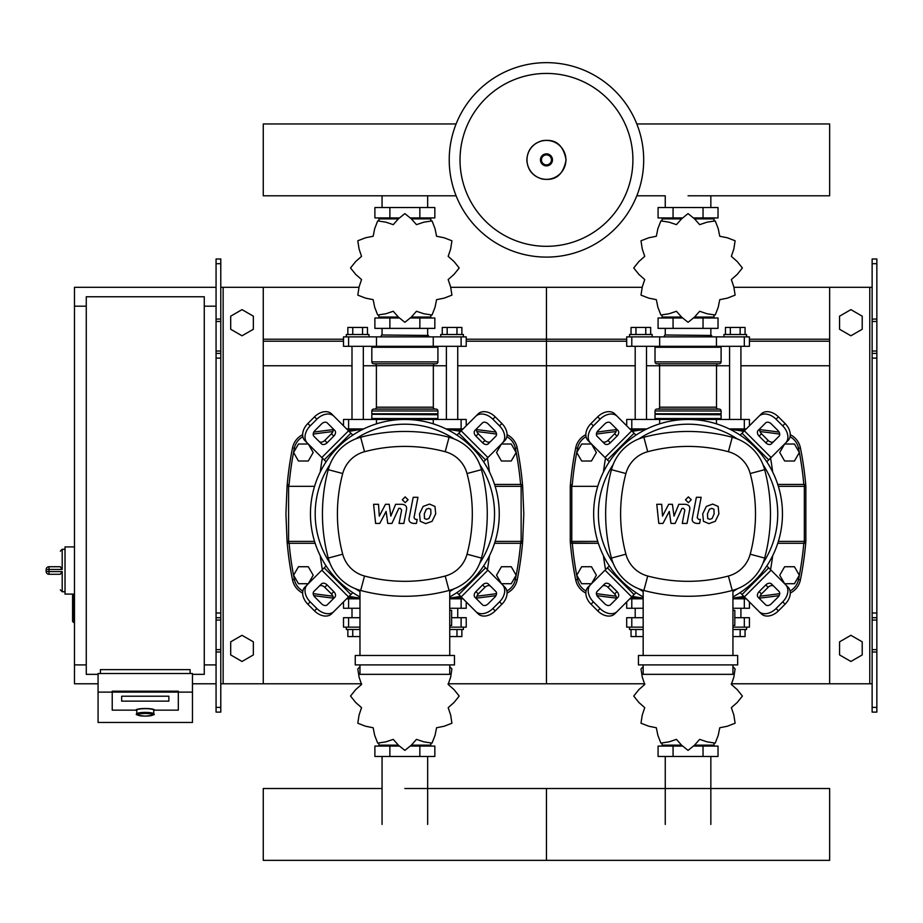 <?xml version="1.0" encoding="UTF-8"?>
<svg xmlns="http://www.w3.org/2000/svg" width="923" height="923" viewBox="0 0 923 923"><rect width="100%" height="100%" fill="white"/><g stroke="black" fill="none" stroke-linecap="round" stroke-linejoin="round"><path stroke-width="1.38" d="M876.85 712.106L876.85 358.112L872.131 358.112L872.131 712.106L876.85 712.106M876.85 263.713L872.131 263.713L872.131 258.994L876.85 258.994L876.85 358.112M872.131 683.781L829.65 683.781L829.65 287.307L872.131 287.307M872.131 263.713L872.131 358.112M876.85 353.394L872.131 353.394M876.85 617.706L872.131 617.706M839.561 654.926L839.561 641.843L850.891 635.301L862.22 641.843L862.22 654.926L850.891 661.468L839.561 654.926M839.561 316.174L839.561 329.257L850.891 335.787L862.22 329.257L862.22 316.174L850.891 309.632L839.561 316.174M216.063 712.106L216.063 263.713L220.782 263.713L220.782 712.106L216.063 712.106M220.782 263.713L220.782 258.994L216.063 258.994L216.063 263.713M220.782 683.781L263.263 683.781L263.263 287.307L358.689 287.307M223.147 683.781L223.147 287.307L220.782 287.307M223.147 287.307L263.263 287.307M216.063 353.394L220.782 353.394M216.063 617.706L220.782 617.706M253.352 654.926L253.352 641.843L242.022 635.301L230.692 641.843L230.692 654.926L242.022 661.468L253.352 654.926M253.352 316.174L253.352 329.257L242.022 335.787L230.692 329.257L230.692 316.174L242.022 309.632L253.352 316.174M794.438 461.004L799.341 452.512L794.438 444.009L784.631 444.009L779.727 452.512L784.631 461.004L794.438 461.004M511.25 461.004L516.153 452.512L511.25 444.009L501.431 444.009L496.528 452.512L501.431 461.004L511.25 461.004M591.481 461.004L596.385 452.512L591.481 444.009L581.675 444.009L576.771 452.512L581.675 461.004L591.481 461.004M308.294 461.004L313.197 452.512L308.294 444.009L298.475 444.009L293.572 452.512L298.475 461.004L308.294 461.004M794.438 583.717L799.341 575.225L794.438 566.734L784.631 566.734L779.727 575.225L784.631 583.717L794.438 583.717M511.25 583.717L516.153 575.225L511.25 566.734L501.431 566.734L496.528 575.225L501.431 583.717L511.25 583.717M591.481 583.717L596.385 575.225L591.481 566.734L581.675 566.734L576.771 575.225L581.675 583.717L591.481 583.717M308.294 583.717L313.197 575.225L308.294 566.734L298.475 566.734L293.572 575.225L298.475 583.717L308.294 583.717M74.475 594.1L72.582 595.047L72.582 621.479L73.528 622.425L73.528 594.1L65.025 594.1L65.025 546.901L74.475 546.901M86.266 664.906L74.475 664.906L74.475 306.194L86.266 306.194M204.271 306.194L216.063 306.194M204.271 664.906L216.063 664.906M98.069 674.344L86.266 674.344L86.266 296.756L204.271 296.756L204.271 674.344L192.469 674.344M136.777 713.871L136.777 710.145A8.492 1.477 0 0 1 145.269 708.668A8.492 1.477 0 0 1 153.76 710.145L153.76 713.871A8.492 1.477 180 0 0 145.269 712.394A8.492 1.477 180 0 0 136.777 713.871C134.966 714.656 137.804 715.406 145.269 716.121A7.557 1.315 0 0 1 137.712 714.794A7.557 1.315 0 0 1 145.269 713.479A7.557 1.315 0 0 1 152.814 714.794A7.557 1.315 0 0 1 145.269 716.11C152.733 715.406 155.56 714.656 153.76 713.871M168.863 696.219L121.663 696.219L121.663 701.134L168.863 701.134L168.863 696.219L168.863 701.134L121.663 701.134L121.663 696.219L168.863 696.219M135.831 710.145A9.438 1.638 0 0 1 145.269 708.506A9.438 1.638 0 0 1 154.706 710.145L178.312 710.145L178.312 692.112L112.225 692.112L112.225 710.145L135.831 710.145L112.225 710.145L112.225 691.189L178.312 691.189L178.312 710.145L154.706 710.145A9.438 1.638 180 0 0 145.269 708.506A9.438 1.638 180 0 0 135.831 710.145M192.469 692.112L178.312 692.112L178.312 691.189L112.225 691.189L112.225 692.112L98.069 692.112L98.069 722.444L192.469 722.444L192.469 673.525L98.069 673.525L98.069 692.112M190.103 673.525L190.103 669.625L100.434 669.625L100.434 673.525M48.977 566.734A2.827 2.827 0 0 0 46.15 569.56L48.977 569.422L48.977 566.734L60.307 566.734L62.199 569.422L62.199 549.266L60.307 551.158M60.307 574.21L62.199 571.591L48.977 571.591L48.977 569.422L62.199 569.422M46.15 569.56L46.15 571.452A2.827 2.827 0 0 0 48.977 574.279L60.307 574.279M643.689 159.875A97.227 97.227 0 0 1 546.462 257.102A97.227 97.227 0 0 1 449.224 159.875A97.227 97.227 0 0 1 546.462 62.649A97.227 97.227 0 0 1 643.689 159.875A97.227 97.227 0 0 0 546.462 62.649A97.227 97.227 0 0 0 449.224 159.875M546.462 73.436A86.439 86.439 0 0 1 632.901 159.875A86.439 86.439 0 0 1 546.462 246.314A86.439 86.439 0 0 1 460.023 159.875A86.439 86.439 0 0 1 546.462 73.436M74.475 664.906L74.475 683.781L98.069 683.781M192.469 683.781L216.063 683.781M74.475 306.194L74.475 287.307L216.063 287.307M626.694 425.815L626.694 419.469L749.418 419.469L749.418 425.815M646.908 428.907L629.798 428.907M746.315 428.907L729.205 428.907M343.506 425.815L343.506 419.469L466.219 419.469L466.219 425.815M363.72 428.907L346.598 428.907M463.115 428.907L446.005 428.907M688.05 195.791L829.65 195.791L829.65 123.959L636.812 123.959M456.1 123.959L263.263 123.959L263.263 195.791L456.1 195.791M641.762 429.853L635.197 429.853L635.197 428.907M635.197 419.469L635.197 346.31M646.515 419.469L646.515 346.31M635.197 429.853L636.062 430.718M629.532 336.872L629.532 334.507L652.18 334.507L652.18 336.872M631.044 334.507L631.044 327.434L650.669 327.434L650.669 334.507M645.765 327.434L645.765 334.507M635.947 327.434L635.947 334.507M740.05 430.718L740.915 428.907M740.915 419.469L740.915 346.31M729.585 419.469L729.585 346.31M740.915 429.853L734.35 429.853M746.58 336.872L746.58 334.507L723.92 334.507L723.92 336.872M745.069 334.507L745.069 327.434L730.347 327.434L730.347 334.507M730.347 327.434L725.443 327.434L725.443 334.507M740.154 327.434L740.154 334.507M731.362 279.565L737.189 274.431L742.334 268.051A54.284 54.284 0 0 0 742.334 267.878L737.189 261.497L731.362 256.352L733.843 248.991L735.1 240.903A54.284 54.284 0 0 0 735.02 240.741L727.37 237.788L719.755 236.253L718.221 228.639L715.267 221.001A54.284 54.284 0 0 0 715.117 220.909L707.018 222.178L699.657 224.647L694.523 218.832L688.143 213.686A54.284 54.284 0 0 0 687.97 213.686L681.589 218.832L676.444 224.647L669.094 222.178L660.995 220.909A54.284 54.284 0 0 0 660.845 221.001L657.88 228.639L656.345 236.253L648.742 237.788L641.093 240.741A54.284 54.284 0 0 0 641 240.903L642.27 248.991L644.739 256.352L638.924 261.497L633.778 267.878A54.284 54.284 0 0 0 633.778 268.051L638.924 274.431L644.739 279.565L642.27 286.926L641 295.025A54.284 54.284 0 0 0 641.093 295.175L648.742 298.129L656.345 299.663L657.88 307.278L660.845 314.928A54.284 54.284 0 0 0 660.995 315.008L669.094 313.751L676.444 311.27L681.589 317.097L687.97 322.242A54.284 54.284 0 0 0 688.143 322.242L694.523 317.097L699.657 311.27L707.018 313.751L715.117 315.008A54.284 54.284 0 0 0 715.267 314.928L718.221 307.278L719.755 299.663L727.37 298.129L735.02 295.175A54.284 54.284 0 0 0 735.1 295.025L733.843 286.926L731.362 279.565M710.848 218.878L710.848 217.932L710.848 218.878M665.252 218.878L665.252 217.932L665.252 218.878M703.038 207.548L703.038 217.932L718.025 217.932L718.025 207.548L658.076 207.548L658.076 217.932L681.855 217.932M703.038 217.932L694.258 217.932M673.063 207.548L673.063 217.932M664.929 334.98L711.656 335.453L664.929 334.98M710.848 317.05L710.848 317.997L710.848 317.05M665.252 317.05L665.252 317.997L665.252 317.05M703.038 328.38L703.038 317.997L718.025 317.997L718.025 328.38L658.076 328.38L658.076 317.997L681.855 317.997M703.038 317.997L694.258 317.997M673.063 328.38L673.063 317.997M716.444 346.31L749.418 346.31L749.418 336.872L626.694 336.872L626.694 346.31L716.444 346.31L716.444 336.872M694.534 317.05L714.01 317.05L714.01 315.504M681.578 317.05L662.091 317.05L662.091 315.504M662.091 220.412L662.091 218.878L681.578 218.878M694.534 218.878L714.01 218.878L714.01 220.412M655.965 346.31L655.018 347.256L721.094 347.256L721.094 361.885A1.892 1.892 0 0 1 719.202 363.777L718.406 363.777A1.892 1.892 0 0 0 716.513 365.658L659.599 365.658A1.892 1.892 0 0 0 657.707 363.777L719.202 363.777M721.094 361.885L655.018 361.885A1.892 1.892 0 0 0 656.899 363.777L688.05 363.777M657.707 409.085A1.892 1.892 0 0 0 659.599 407.193L716.513 407.193L716.513 365.658M718.406 409.085A1.892 1.892 0 0 1 716.513 407.193M656.899 409.085A1.892 1.892 0 0 0 655.018 410.977L721.094 410.977A1.892 1.892 0 0 0 719.202 409.085L656.899 409.085M655.492 414.277L721.094 414.75L655.018 413.804L721.094 413.804L721.094 410.977M655.965 419.469L655.018 418.523L721.094 418.523L721.094 414.75M358.574 429.853L351.998 429.853L351.998 428.907M351.998 419.469L351.998 346.31M363.327 419.469L363.327 346.31M351.998 429.853L352.863 430.718M346.333 336.872L346.333 334.507L368.992 334.507L368.992 336.872M347.856 334.507L347.856 327.434L367.469 327.434L367.469 334.507M362.566 327.434L362.566 334.507M352.759 327.434L352.759 334.507M456.85 430.718L457.727 428.907M457.727 419.469L457.727 346.31M446.397 419.469L446.397 346.31M457.727 429.853L451.151 429.853M463.392 336.872L463.392 334.507L440.733 334.507L440.733 336.872M461.869 334.507L461.869 327.434L447.159 327.434L447.159 334.507M447.159 327.434L442.255 327.434L442.255 334.507M456.966 327.434L456.966 334.507M448.174 279.565L454.001 274.431L459.135 268.051A54.284 54.284 0 0 0 459.135 267.878L454.001 261.497L448.174 256.352L450.643 248.991L451.912 240.903A54.284 54.284 0 0 0 451.82 240.741L444.182 237.788L436.567 236.253L435.033 228.639L432.079 221.001A54.284 54.284 0 0 0 431.929 220.909L423.83 222.178L416.469 224.647L411.335 218.832L404.943 213.686A54.284 54.284 0 0 0 404.77 213.686L398.39 218.832L393.256 224.647L385.895 222.178L377.795 220.909A54.284 54.284 0 0 0 377.645 221.001L374.692 228.639L373.157 236.253L365.543 237.788L357.893 240.741A54.284 54.284 0 0 0 357.812 240.903L359.07 248.991L361.551 256.352L355.724 261.497L350.578 267.878A54.284 54.284 0 0 0 350.578 268.051L355.724 274.431L361.551 279.565L359.07 286.926L357.812 295.025A54.284 54.284 0 0 0 357.893 295.175L365.543 298.129L373.157 299.663L374.692 307.278L377.645 314.928A54.284 54.284 0 0 0 377.795 315.008L385.895 313.751L393.256 311.27L398.39 317.097L404.77 322.242A54.284 54.284 0 0 0 404.943 322.242L411.335 317.097L416.469 311.27L423.83 313.751L431.929 315.008A54.284 54.284 0 0 0 432.079 314.928L435.033 307.278L436.567 299.663L444.182 298.129L451.82 295.175A54.284 54.284 0 0 0 451.912 295.025L450.643 286.926L448.174 279.565M427.661 218.878L427.661 217.932L427.661 218.878M382.064 218.878L382.064 217.932L382.064 218.878M419.85 207.548L419.85 217.932L434.837 217.932L434.837 207.548L374.888 207.548L374.888 217.932L398.667 217.932M419.85 217.932L411.058 217.932M389.875 207.548L389.875 217.932M381.73 334.98L428.457 335.453L381.73 334.98M427.661 317.05L427.661 317.997L427.661 317.05M382.064 317.05L382.064 317.997L382.064 317.05M419.85 328.38L419.85 317.997L434.837 317.997L434.837 328.38L374.888 328.38L374.888 317.997L398.667 317.997M419.85 317.997L411.058 317.997M389.875 328.38L389.875 317.997M433.256 346.31L466.219 346.31L466.219 336.872L343.506 336.872L343.506 346.31L433.256 346.31L433.256 336.872M411.346 317.05L430.822 317.05L430.822 315.504M398.378 317.05L378.903 317.05L378.903 315.504M378.903 220.412L378.903 218.878L398.378 218.878M411.346 218.878L430.822 218.878L430.822 220.412M372.765 346.31L371.819 347.256L437.906 347.256L437.906 361.885A1.892 1.892 0 0 1 436.014 363.777L435.206 363.777A1.892 1.892 0 0 0 433.325 365.658L376.399 365.658A1.892 1.892 0 0 0 374.507 363.777L436.014 363.777M437.906 361.885L371.819 361.885A1.892 1.892 0 0 0 373.711 363.777L404.862 363.777M374.507 409.085A1.892 1.892 0 0 0 376.399 407.193L433.325 407.193L433.325 365.658M435.206 409.085A1.892 1.892 0 0 1 433.325 407.193M373.711 409.085A1.892 1.892 0 0 0 371.819 410.977L437.906 410.977A1.892 1.892 0 0 0 436.014 409.085L373.711 409.085M372.292 414.277L437.906 414.75L371.819 413.804L437.906 413.804L437.906 410.977M372.765 419.469L371.819 418.523L437.906 418.523L437.906 414.75M636.062 597.008L635.197 597.885L641.762 597.885M635.197 597.885L635.197 598.819M635.197 608.269L635.197 617.706M629.532 627.144L629.532 629.509L643.169 629.509M635.947 629.509L635.947 636.582L631.044 636.582L631.044 629.509M635.947 636.582L643.169 636.582M740.05 597.008L740.915 598.819M740.915 608.269L740.915 617.706M740.915 597.885L734.35 597.885M746.58 627.144L746.58 629.509L732.943 629.509M740.154 629.509L740.154 636.582L745.069 636.582L745.069 629.509M740.154 636.582L732.943 636.582M643.169 666.66L641.093 668.84A54.284 54.284 0 0 0 641 668.99L642.27 677.09L644.739 684.451L638.924 689.585L633.778 695.965A54.284 54.284 0 0 0 633.778 696.138L638.924 702.518L644.739 707.664L642.27 715.025L641 723.113A54.284 54.284 0 0 0 641.093 723.274L648.742 726.228L656.345 727.762L657.88 735.377L660.845 743.015A54.284 54.284 0 0 0 660.995 743.107L669.094 741.838L676.444 739.369L681.589 745.184L687.97 750.33A54.284 54.284 0 0 0 688.143 750.33L694.523 745.184L699.657 739.369L707.018 741.838L715.117 743.107A54.284 54.284 0 0 0 715.267 743.015L718.221 735.377L719.755 727.762L727.37 726.228L735.02 723.274A54.284 54.284 0 0 0 735.1 723.113L733.843 715.025L731.362 707.664L737.189 702.518L742.334 696.138A54.284 54.284 0 0 0 742.334 695.965L737.189 689.585L731.362 684.451L733.843 677.09L735.1 668.99A54.284 54.284 0 0 0 735.02 668.84L732.943 666.66M665.252 745.138L665.252 746.084L665.252 745.138M710.848 745.138L710.848 746.084L710.848 745.138M673.063 756.468L673.063 746.084L658.076 746.084L658.076 756.468L718.025 756.468L718.025 746.084L694.258 746.084M673.063 746.084L681.855 746.084M703.038 756.468L703.038 746.084M643.169 617.706L626.694 617.706L626.694 627.144L643.169 627.144M732.943 627.144L749.418 627.144L749.418 617.706L734.823 617.706M714.01 743.603L714.01 745.138L694.534 745.138M681.578 745.138L662.091 745.138L662.091 743.603M352.863 597.008L351.998 597.885L358.574 597.885M351.998 597.885L351.998 598.819M351.998 608.269L351.998 617.706M346.333 627.144L346.333 629.509L359.97 629.509M352.759 629.509L352.759 636.582L347.856 636.582L347.856 629.509M352.759 636.582L359.97 636.582M456.85 597.008L457.727 598.819M457.727 608.269L457.727 617.706M457.727 597.885L451.151 597.885M463.392 627.144L463.392 629.509L449.743 629.509M456.966 629.509L456.966 636.582L461.869 636.582L461.869 629.509M456.966 636.582L449.743 636.582M359.97 666.66L357.893 668.84A54.284 54.284 0 0 0 357.812 668.99L359.07 677.09L361.551 684.451L355.724 689.585L350.578 695.965A54.284 54.284 0 0 0 350.578 696.138L355.724 702.518L361.551 707.664L359.07 715.025L357.812 723.113A54.284 54.284 0 0 0 357.893 723.274L365.543 726.228L373.157 727.762L374.692 735.377L377.645 743.015A54.284 54.284 0 0 0 377.795 743.107L385.895 741.838L393.256 739.369L398.39 745.184L404.77 750.33A54.284 54.284 0 0 0 404.943 750.33L411.335 745.184L416.469 739.369L423.83 741.838L431.929 743.107A54.284 54.284 0 0 0 432.079 743.015L435.033 735.377L436.567 727.762L444.182 726.228L451.82 723.274A54.284 54.284 0 0 0 451.912 723.113L450.643 715.025L448.174 707.664L454.001 702.518L459.135 696.138A54.284 54.284 0 0 0 459.135 695.965L454.001 689.585L448.174 684.451L450.643 677.09L451.912 668.99A54.284 54.284 0 0 0 451.82 668.84L449.743 666.66M382.064 745.138L382.064 746.084L382.064 745.138M427.661 745.138L427.661 746.084L427.661 745.138M389.875 756.468L389.875 746.084L374.888 746.084L374.888 756.468L434.837 756.468L434.837 746.084L411.058 746.084M389.875 746.084L398.667 746.084M419.85 756.468L419.85 746.084M359.97 617.706L343.506 617.706L343.506 627.144L359.97 627.144M449.743 627.144L466.219 627.144L466.219 617.706L451.635 617.706M430.822 743.603L430.822 745.138L411.346 745.138M398.378 745.138L378.903 745.138L378.903 743.603M732.943 608.269L749.418 608.269L749.418 601.923M626.694 601.923L626.694 608.269L643.169 608.269M643.169 598.819L629.798 598.819M746.315 598.819L732.943 598.819M449.743 608.269L466.219 608.269L466.219 601.923M343.506 601.923L343.506 608.269L359.97 608.269M359.97 598.819L346.598 598.819M463.115 598.819L449.743 598.819M404.862 788.519L829.65 788.519L829.65 860.351L546.462 860.351L546.462 788.519L546.462 860.351L263.263 860.351L263.263 788.519L382.064 788.519M713.929 509.231L711.852 508.377L709.487 509.231L707.491 513.846L707.687 518.507L709.718 519.349L712.118 518.507L714.125 513.846L713.929 509.231M706.326 506.439L702.726 513.846L703.441 521.299L708.887 523.641L715.279 521.299L718.89 513.846L718.175 506.439L712.683 504.085L706.326 506.439M696.38 497.301L692.365 517.953C691.65 521.137 693.15 522.96 696.877 523.422L699.599 523.422L700.384 519.384L698.549 519.384L697.2 517.665L701.145 497.301L696.38 497.301M688.373 502.677L691.269 499.781L688.373 496.897L685.489 499.781L688.373 502.677M662.968 523.422L669.29 511.423L670.963 523.422L675.128 523.422L681.993 508.342L683.481 508.342L684.831 510.061L682.27 523.433L687.035 523.433L689.666 509.75C690.369 506.565 688.858 504.743 685.12 504.293L678.809 504.304L674.032 516.119L672.405 504.304L668.679 504.304L662.495 516.119L661.71 504.304L656.784 504.304L658.803 523.422L662.968 523.422M430.729 509.231L428.653 508.377L426.299 509.231L424.292 513.846L424.488 518.507L426.53 519.349L428.93 518.507L430.937 513.846L430.729 509.231M423.126 506.439L419.527 513.846L420.242 521.299L425.688 523.641L432.091 521.299L435.702 513.846L434.975 506.439L429.495 504.085L423.126 506.439M413.192 497.301L409.177 517.953C408.451 521.137 409.962 522.96 413.689 523.422L416.4 523.422L417.184 519.384L415.35 519.384L414 517.665L417.957 497.301L413.192 497.301M405.185 502.677L408.081 499.781L405.185 496.897L402.29 499.781L405.185 502.677M379.78 523.422L386.102 511.423L387.764 523.422L391.94 523.422L398.805 508.342L400.282 508.342L401.643 510.061L399.071 523.433L403.847 523.433L406.466 509.75C407.17 506.565 405.659 504.743 401.932 504.293L395.609 504.304L390.833 516.119L389.206 504.304L385.479 504.304L379.295 516.119L378.511 504.304L373.596 504.304L375.603 523.422L379.78 523.422M688.05 419.469A94.4 94.4 0 0 1 732.943 596.916A94.4 94.4 0 0 0 688.05 419.469A94.4 94.4 0 0 0 643.169 596.916A94.4 94.4 0 0 1 688.05 419.469M773.855 586.313A4.719 3.334 -45 0 0 768.155 587.293L761.475 593.962A4.719 3.334 -45 0 0 760.506 599.662M759.121 591.608L765.79 584.928A4.719 3.334 135 0 1 771.49 583.959L778.977 591.435A4.719 3.334 135 0 1 777.997 597.135L771.328 603.815A4.719 3.334 135 0 1 765.629 604.784L758.141 597.308A4.719 3.334 135 0 1 759.121 591.608L761.475 593.962M760.506 428.076A4.719 3.334 -135 0 0 761.475 433.764L768.155 440.444A4.719 3.334 -135 0 0 773.855 441.425M765.79 442.798L759.121 436.129A4.719 3.334 45 0 1 758.141 430.43L765.629 422.942A4.719 3.334 45 0 1 771.328 423.922L777.997 430.603A4.719 3.334 45 0 1 778.977 436.291L771.49 443.778A4.719 3.334 45 0 1 765.79 442.798L768.155 440.444M602.258 441.425A4.719 3.334 135 0 0 607.957 440.444L614.626 433.764A4.719 3.334 135 0 0 615.606 428.076M616.991 436.129L610.311 442.798A4.719 3.334 -45 0 1 604.623 443.778L597.135 436.291A4.719 3.334 -45 0 1 598.116 430.603L604.784 423.922A4.719 3.334 -45 0 1 610.484 422.942L617.972 430.43A4.719 3.334 -45 0 1 616.991 436.129L614.626 433.764M785.646 584.767A14.157 10.015 135 0 1 782.716 601.854L785.081 604.219A14.157 10.015 -45 0 0 788.011 587.12L766.805 565.914M740.108 592.612L761.313 613.818A14.157 10.015 -45 0 0 778.401 610.888L776.047 608.534A14.157 10.015 135 0 1 758.948 611.464M785.081 604.219L778.401 610.888M782.716 601.854L776.047 608.534M758.948 416.273A14.157 10.015 45 0 1 776.047 419.204L778.401 416.838A14.157 10.015 -135 0 0 761.313 413.908L740.108 435.114M766.805 461.812L788.011 440.606A14.157 10.015 -135 0 0 785.081 423.519L782.716 425.884A14.157 10.015 45 0 1 785.646 442.971M778.401 416.838L785.081 423.519M776.047 419.204L782.716 425.884M590.455 442.971A14.157 10.015 -45 0 1 593.385 425.884L591.032 423.519A14.157 10.015 135 0 0 588.101 440.606L609.307 461.812M636.005 435.114L614.799 413.908A14.157 10.015 135 0 0 597.7 416.838L600.065 419.204A14.157 10.015 -45 0 1 617.152 416.273M591.032 423.519L597.7 416.838M593.385 425.884L600.065 419.204M615.606 599.662A4.719 3.334 45 0 0 614.626 593.962L607.957 587.293A4.719 3.334 45 0 0 602.258 586.313M610.311 584.928L616.991 591.608A4.719 3.334 -135 0 1 617.972 597.308L610.484 604.784A4.719 3.334 -135 0 1 604.784 603.815L598.116 597.135A4.719 3.334 -135 0 1 597.135 591.435L604.623 583.959A4.719 3.334 -135 0 1 610.311 584.928L607.957 587.293M609.307 565.914L588.101 587.12A14.157 10.015 45 0 0 591.032 604.219L593.385 601.854A14.157 10.015 -135 0 1 590.455 584.767M617.152 611.464A14.157 10.015 -135 0 1 600.065 608.534L597.7 610.888A14.157 10.015 45 0 0 614.799 613.818L636.005 592.612M597.7 610.888L591.032 604.219M600.065 608.534L593.385 601.854M643.169 591.505A89.681 89.681 0 0 1 638.762 588.782M613.137 563.157A89.681 89.681 0 0 1 613.137 464.569M638.762 438.956A89.681 89.681 0 0 1 737.35 438.956M732.943 610.357L734.823 610.357L734.823 625.459L732.943 625.459M737.662 664.906L737.662 655.468L638.451 655.468L638.451 664.906L737.662 664.906M732.943 655.468L732.943 590.282M643.169 664.906L643.169 674.344L732.943 674.344L732.943 664.906M643.169 590.282L643.169 655.468M762.975 464.569A89.681 89.681 0 0 1 762.975 563.157M737.35 588.782A89.681 89.681 0 0 1 732.943 591.505M732.251 590.466A45.781 45.781 0 0 0 764.659 558.069A171.124 171.124 0 0 0 764.659 469.669A45.781 45.781 0 0 0 732.251 437.26A171.124 171.124 0 0 0 643.862 437.26A45.781 45.781 0 0 0 611.453 469.669A171.124 171.124 0 0 0 611.453 558.069A45.781 45.781 0 0 0 643.862 590.466A171.124 171.124 0 0 0 732.251 590.466L728.385 576.021A156.16 156.16 0 0 1 647.715 576.021A30.817 30.817 0 0 1 625.909 554.204A156.16 156.16 0 0 1 625.909 473.534A30.817 30.817 0 0 1 647.715 451.716A156.16 156.16 0 0 1 728.385 451.716A30.817 30.817 0 0 1 750.203 473.534A156.16 156.16 0 0 1 750.203 554.204A30.817 30.817 0 0 1 728.385 576.021M404.862 419.469A94.4 94.4 0 0 1 449.743 596.916A94.4 94.4 0 0 0 404.862 419.469A94.4 94.4 0 0 0 359.97 596.916A94.4 94.4 0 0 1 404.862 419.469M490.655 586.313A4.719 3.334 -45 0 0 484.956 587.293L478.287 593.962A4.719 3.334 -45 0 0 477.306 599.662M475.922 591.608L482.602 584.928A4.719 3.334 135 0 1 488.302 583.959L495.778 591.435A4.719 3.334 135 0 1 494.809 597.135L488.129 603.815A4.719 3.334 135 0 1 482.429 604.784L474.953 597.308A4.719 3.334 135 0 1 475.922 591.608L478.287 593.962M477.306 428.076A4.719 3.334 -135 0 0 478.287 433.764L484.956 440.444A4.719 3.334 -135 0 0 490.655 441.425M482.602 442.798L475.922 436.129A4.719 3.334 45 0 1 474.953 430.43L482.429 422.942A4.719 3.334 45 0 1 488.129 423.922L494.809 430.603A4.719 3.334 45 0 1 495.778 436.291L488.302 443.778A4.719 3.334 45 0 1 482.602 442.798L484.956 440.444M319.07 441.425A4.719 3.334 135 0 0 324.758 440.444L331.438 433.764A4.719 3.334 135 0 0 332.418 428.076M333.791 436.129L327.123 442.798A4.719 3.334 -45 0 1 321.423 443.778L313.935 436.291A4.719 3.334 -45 0 1 314.916 430.603L321.596 423.922A4.719 3.334 -45 0 1 327.284 422.942L334.772 430.43A4.719 3.334 -45 0 1 333.791 436.129L331.438 433.764M502.458 584.767A14.157 10.015 135 0 1 499.528 601.854L501.881 604.219A14.157 10.015 -45 0 0 504.823 587.12L483.617 565.914M456.908 592.612L478.114 613.818A14.157 10.015 -45 0 0 495.213 610.888L492.847 608.534A14.157 10.015 135 0 1 475.76 611.464M501.881 604.219L495.213 610.888M499.528 601.854L492.847 608.534M475.76 416.273A14.157 10.015 45 0 1 492.847 419.204L495.213 416.838A14.157 10.015 -135 0 0 478.114 413.908L456.908 435.114M483.617 461.812L504.823 440.606A14.157 10.015 -135 0 0 501.881 423.519L499.528 425.884A14.157 10.015 45 0 1 502.458 442.971M495.213 416.838L501.881 423.519M492.847 419.204L499.528 425.884M307.267 442.971A14.157 10.015 -45 0 1 310.197 425.884L307.832 423.519A14.157 10.015 135 0 0 304.902 440.606L326.107 461.812M352.805 435.114L331.599 413.908A14.157 10.015 135 0 0 314.512 416.838L316.877 419.204A14.157 10.015 -45 0 1 333.964 416.273M307.832 423.519L314.512 416.838M310.197 425.884L316.877 419.204M332.418 599.662A4.719 3.334 45 0 0 331.438 593.962L324.758 587.293A4.719 3.334 45 0 0 319.07 586.313M327.123 584.928L333.791 591.608A4.719 3.334 -135 0 1 334.772 597.308L327.284 604.784A4.719 3.334 -135 0 1 321.596 603.815L314.916 597.135A4.719 3.334 -135 0 1 313.935 591.435L321.423 583.959A4.719 3.334 -135 0 1 327.123 584.928L324.758 587.293M326.107 565.914L304.902 587.12A14.157 10.015 45 0 0 307.832 604.219L310.197 601.854A14.157 10.015 -135 0 1 307.267 584.767M333.964 611.464A14.157 10.015 -135 0 1 316.877 608.534L314.512 610.888A14.157 10.015 45 0 0 331.599 613.818L352.805 592.612M314.512 610.888L307.832 604.219M316.877 608.534L310.197 601.854M359.97 591.505A89.681 89.681 0 0 1 355.563 588.782M329.949 563.157A89.681 89.681 0 0 1 329.949 464.569M355.563 438.956A89.681 89.681 0 0 1 454.151 438.956M449.743 610.357L451.635 610.357L451.635 625.459L449.743 625.459M454.462 664.906L454.462 655.468L355.251 655.468L355.251 664.906L454.462 664.906M449.743 655.468L449.743 590.282M359.97 664.906L359.97 674.344L449.743 674.344L449.743 664.906M359.97 590.282L359.97 655.468M479.775 464.569A89.681 89.681 0 0 1 479.775 563.157M454.151 588.782A89.681 89.681 0 0 1 449.743 591.505M449.063 590.466A45.781 45.781 0 0 0 481.46 558.069A171.124 171.124 0 0 0 481.46 469.669A45.781 45.781 0 0 0 449.063 437.26A171.124 171.124 0 0 0 360.662 437.26A45.781 45.781 0 0 0 328.253 469.669A171.124 171.124 0 0 0 328.253 558.069A45.781 45.781 0 0 0 360.662 590.466A171.124 171.124 0 0 0 449.063 590.466L445.198 576.021A156.16 156.16 0 0 1 364.527 576.021A30.817 30.817 0 0 1 342.71 554.204A156.16 156.16 0 0 1 342.71 473.534A30.817 30.817 0 0 1 364.527 451.716A156.16 156.16 0 0 1 445.198 451.716A30.817 30.817 0 0 1 467.015 473.534A156.16 156.16 0 0 1 467.015 554.204A30.817 30.817 0 0 1 445.198 576.021M632.243 596.373A325.969 325.969 0 0 0 643.169 598.081M732.943 598.081A325.969 325.969 0 0 0 743.857 596.373M770.555 569.676A325.969 325.969 0 0 0 772.678 555.704M772.678 472.034A325.969 325.969 0 0 0 770.555 458.062M743.857 431.364A325.969 325.969 0 0 0 729.885 429.241M646.227 429.241A325.969 325.969 0 0 0 632.243 431.364M605.546 458.062A325.969 325.969 0 0 0 603.434 472.034M603.434 555.704A325.969 325.969 0 0 0 605.546 569.676M349.056 596.373A325.969 325.969 0 0 0 359.97 598.081M449.743 598.081A325.969 325.969 0 0 0 460.669 596.373M487.367 569.676A325.969 325.969 0 0 0 489.478 555.704M489.478 472.034A325.969 325.969 0 0 0 487.367 458.062M460.669 431.364A325.969 325.969 0 0 0 446.697 429.241M363.027 429.241A325.969 325.969 0 0 0 349.056 431.364M322.358 458.062A325.969 325.969 0 0 0 320.235 472.034M320.235 555.704A325.969 325.969 0 0 0 322.358 569.676M790.261 593.051A18.875 18.875 0 0 0 800.414 579.852A333.803 333.803 0 0 0 805.848 541.559L805.525 542.47M804.464 543.22L803.968 543.289A1.892 1.892 0 0 0 805.848 541.559L803.968 543.289A1.892 1.892 0 0 0 805.848 541.559L805.848 486.179A333.803 333.803 0 0 0 800.414 447.886A18.875 18.875 0 0 0 790.261 434.687M585.851 434.687A18.875 18.875 0 0 0 575.698 447.886A333.803 333.803 0 0 0 570.264 486.179L572.145 484.448A1.892 1.892 0 0 0 570.264 486.179L571.775 486.329L572.145 484.448L571.106 484.76M779.127 432.126A639.824 639.824 0 0 0 759.779 429.633M616.333 429.633A639.824 639.824 0 0 0 596.973 432.126M804.464 484.517L804.337 486.329L805.848 486.179L803.968 484.448L777.754 484.448M596.973 595.612A639.824 639.824 0 0 0 616.333 598.092M759.779 598.092A639.824 639.824 0 0 0 779.127 595.612M570.264 486.179L570.264 541.559L572.145 543.289L571.775 541.397L570.264 541.559A333.803 333.803 0 0 0 575.698 579.852A18.875 18.875 0 0 0 585.851 593.051M571.106 542.978L598.358 543.289L572.306 543.289A331.911 331.911 0 0 0 577.556 579.471L575.698 579.852M575.698 447.886L577.556 448.255A331.911 331.911 0 0 0 572.306 484.448L572.145 484.448M777.754 543.289L803.968 543.289L804.337 541.397L778.343 541.397M805.848 541.559L804.337 541.397L804.337 486.329L778.343 486.329M570.264 541.559A1.892 1.892 0 0 0 572.145 543.289M805.848 486.179A1.892 1.892 0 0 0 803.968 484.448A1.892 1.892 0 0 1 805.848 486.179M597.758 541.397L571.775 541.397L571.775 486.329L597.758 486.329M507.073 593.051A18.875 18.875 0 0 0 517.215 579.852A333.803 333.803 0 0 0 522.649 541.559L520.768 543.289A1.892 1.892 0 0 0 522.649 541.559L523.803 513.869L522.649 486.179A333.803 333.803 0 0 0 517.215 447.886A18.875 18.875 0 0 0 507.073 434.687M521.276 543.22L520.768 543.289A1.892 1.892 0 0 0 522.649 541.559L521.137 541.397L520.768 543.289L494.555 543.289M302.652 434.687A18.875 18.875 0 0 0 292.51 447.886A333.803 333.803 0 0 0 287.076 486.179L288.957 484.448A1.892 1.892 0 0 0 287.076 486.179L288.587 486.329L288.957 484.448L287.918 484.76M495.939 432.126A639.824 639.824 0 0 0 476.58 429.633M333.145 429.633A639.824 639.824 0 0 0 313.785 432.126M521.276 484.517L521.137 486.329L522.649 486.179L520.768 484.448L494.555 484.448M313.785 595.612A639.824 639.824 0 0 0 333.145 598.092M476.58 598.092A639.824 639.824 0 0 0 495.939 595.612M287.076 486.179L285.922 513.869L287.076 541.559L288.957 543.289L315.17 543.289L288.957 543.289L288.587 541.397L287.076 541.559A333.803 333.803 0 0 0 292.51 579.852A18.875 18.875 0 0 0 302.652 593.051M287.918 542.978L288.957 543.289A1.892 1.892 0 0 1 287.076 541.559M292.51 447.886L294.356 448.255A331.911 331.911 0 0 0 289.118 484.448L288.957 484.448M522.649 486.179A1.892 1.892 0 0 0 520.768 484.448A1.892 1.892 0 0 1 522.649 486.179M495.155 486.329L521.137 486.329L521.137 541.397L495.155 541.397M314.57 541.397L288.587 541.397L288.587 486.329L314.57 486.329M451.035 287.307L546.462 287.307L546.462 683.781L644.831 683.781M731.281 683.781L829.65 683.781M466.219 339.226L546.462 339.226L546.462 287.307L641.877 287.307M734.223 287.307L829.65 287.307M466.219 341.222L546.462 341.222L546.462 339.226L626.694 339.226M749.418 339.226L829.65 339.226M457.727 365.75L546.462 365.75L546.462 341.222L626.694 341.222M749.418 341.222L829.65 341.222M448.082 683.781L546.462 683.781L546.462 365.75L635.197 365.75M646.515 365.75L659.599 365.75M716.513 365.75L729.585 365.75M740.915 365.75L829.65 365.75M263.263 683.781L361.643 683.781M263.263 339.226L343.506 339.226M263.263 341.222L343.506 341.222M263.263 365.75L351.998 365.75M363.327 365.75L376.399 365.75M433.325 365.75L446.397 365.75M869.766 683.781L869.766 287.307M876.85 319.093L872.131 319.093M876.85 321.446L872.131 321.446M876.85 351.028L872.131 351.028M876.85 707.387L872.131 707.387M876.85 652.007L872.131 652.007M876.85 649.654L872.131 649.654M876.85 620.06L872.131 620.06M876.85 612.987L872.131 612.987M216.063 319.093L220.782 319.093M216.063 321.446L220.782 321.446M216.063 351.028L220.782 351.028M216.063 358.112L220.782 358.112M216.063 707.387L220.782 707.387M216.063 652.007L220.782 652.007M216.063 649.654L220.782 649.654M216.063 620.06L220.782 620.06M216.063 612.987L220.782 612.987M65.025 591.747L62.199 591.747L62.199 571.591M48.977 574.279L48.977 571.591L46.15 571.452M565.914 159.875A19.464 19.464 0 0 1 546.462 179.339A19.464 19.464 0 0 1 526.998 159.875A19.464 19.464 0 0 1 546.462 140.411A19.464 19.464 0 0 1 565.914 159.875M552.462 159.875A6.011 6.011 0 0 1 546.462 165.886A6.011 6.011 0 0 1 540.451 159.875A6.011 6.011 0 0 1 546.462 153.864A6.011 6.011 0 0 1 552.462 159.875M551.458 159.875A4.996 4.996 0 0 1 546.462 164.871A4.996 4.996 0 0 1 541.466 159.875A4.996 4.996 0 0 1 546.462 154.879A4.996 4.996 0 0 1 551.458 159.875M716.444 419.469L716.444 423.842M659.657 419.469L659.657 423.842M631.794 419.469L631.794 428.907M744.319 419.469L744.319 428.907M433.256 419.469L433.256 423.842M376.469 419.469L376.469 423.842M348.606 419.469L348.606 428.907M461.119 419.469L461.119 428.907M659.657 346.31L659.657 336.872M631.794 346.31L631.794 336.872M744.319 346.31L744.319 336.872M376.469 346.31L376.469 336.872M348.606 346.31L348.606 336.872M461.119 346.31L461.119 336.872M744.319 617.706L744.319 627.144M631.794 617.706L631.794 627.144M461.119 617.706L461.119 627.144M348.606 617.706L348.606 627.144M631.794 608.269L631.794 598.819M744.319 608.269L744.319 598.819M348.606 608.269L348.606 598.819M461.119 608.269L461.119 598.819M765.79 584.928L768.155 587.293M759.121 436.129L761.475 433.764M610.311 442.798L607.957 440.444M768.721 567.841L742.023 594.539M744.388 596.904L771.086 570.195M742.023 433.199L768.721 459.896M771.086 457.531L744.388 430.833M607.38 459.896L634.078 433.199M631.724 430.833L605.027 457.531M616.991 591.608L614.626 593.962M605.027 570.195L631.724 596.904M634.078 594.539L607.38 567.841M764.659 558.069L750.203 554.204M647.715 576.021L643.862 590.466M764.659 469.669L750.203 473.534M625.909 554.204L611.453 558.069M732.251 437.26L728.385 451.716M625.909 473.534L611.453 469.669M643.862 437.26L647.715 451.716M482.602 584.928L484.956 587.293M475.922 436.129L478.287 433.764M327.123 442.798L324.758 440.444M485.533 567.841L458.835 594.539M461.188 596.904L487.898 570.195M458.835 433.199L485.533 459.896M487.898 457.531L461.188 430.833M324.192 459.896L350.89 433.199M348.525 430.833L321.827 457.531M333.791 591.608L331.438 593.962M321.827 570.195L348.525 596.904M350.89 594.539L324.192 567.841M481.46 558.069L467.015 554.204M364.527 576.021L360.662 590.466M481.46 469.669L467.015 473.534M342.71 554.204L328.253 558.069M449.063 437.26L445.198 451.716M342.71 473.534L328.253 469.669M360.662 437.26L364.527 451.716M803.806 543.289A331.911 331.911 0 0 1 798.557 579.471L800.414 579.852M577.556 448.255A16.995 16.995 0 0 1 586.047 436.706M596.385 434.11A637.943 637.943 0 0 1 616.068 431.572M630.94 430.06A637.943 637.943 0 0 1 635.197 429.691M740.915 429.691A637.943 637.943 0 0 1 745.173 430.06M760.044 431.572A637.943 637.943 0 0 1 779.716 434.11M790.053 436.706A16.995 16.995 0 0 1 798.557 448.255L800.414 447.886M798.557 448.255A331.911 331.911 0 0 1 803.806 484.448M798.557 579.471A16.995 16.995 0 0 1 790.053 591.02M779.716 593.616A637.943 637.943 0 0 1 760.044 596.166M745.173 597.677A637.943 637.943 0 0 1 740.915 598.046M635.197 598.046A637.943 637.943 0 0 1 630.94 597.677M616.068 596.166A637.943 637.943 0 0 1 596.385 593.616M586.047 591.02A16.995 16.995 0 0 1 577.556 579.471M520.607 543.289A331.911 331.911 0 0 1 515.369 579.471L517.215 579.852M294.356 448.255A16.995 16.995 0 0 1 302.859 436.706M313.197 434.11A637.943 637.943 0 0 1 332.88 431.572M347.752 430.06A637.943 637.943 0 0 1 351.998 429.691M457.727 429.691A637.943 637.943 0 0 1 461.973 430.06M476.845 431.572A637.943 637.943 0 0 1 496.528 434.11M506.865 436.706A16.995 16.995 0 0 1 515.369 448.255L517.215 447.886M515.369 448.255A331.911 331.911 0 0 1 520.607 484.448M515.369 579.471A16.995 16.995 0 0 1 506.865 591.02M496.528 593.616A637.943 637.943 0 0 1 476.845 596.166M461.973 597.677A637.943 637.943 0 0 1 457.727 598.046M351.998 598.046A637.943 637.943 0 0 1 347.752 597.677M332.88 596.166A637.943 637.943 0 0 1 313.197 593.616M302.859 591.02A16.995 16.995 0 0 1 294.356 579.471L292.51 579.852M294.356 579.471A331.911 331.911 0 0 1 289.118 543.289M665.252 334.98L665.252 328.38L665.252 334.98M665.252 207.548L665.252 195.791L636.812 195.791M710.848 195.791L710.848 207.548M710.848 328.38L710.848 334.98L710.848 328.38M382.064 334.98L382.064 328.38L382.064 334.98M382.064 207.548L382.064 195.791M427.661 195.791L427.661 207.548M427.661 328.38L427.661 334.98L427.661 328.38M710.848 756.468L710.848 824.435M665.252 824.435L665.252 756.468M427.661 756.468L427.661 824.435M382.064 824.435L382.064 756.468M74.475 622.425L72.582 621.479M73.528 594.1L72.582 595.047M62.199 591.747L60.307 589.855M65.025 549.266L62.199 549.266M526.825 159.875C527.518 169.97 532.733 176.374 542.482 179.097C550.258 179.973 562.211 180.239 566.087 159.875C562.211 139.511 550.258 139.777 542.482 140.654C532.733 143.377 527.518 149.78 526.825 159.875M664.456 336.872L664.456 335.453M711.656 336.872L711.656 335.453M655.018 361.885L655.018 347.256M659.599 407.193L659.599 365.658M655.018 413.804L655.018 410.977M655.018 418.523L655.018 414.75M720.148 419.469L721.094 418.523M720.148 346.31L721.094 347.256M381.257 336.872L381.257 335.453M428.457 336.872L428.457 335.453M371.819 361.885L371.819 347.256M376.399 407.193L376.399 365.658M371.819 413.804L371.819 410.977M371.819 418.523L371.819 414.75M436.96 419.469L437.906 418.523M436.96 346.31L437.906 347.256"/></g></svg>
